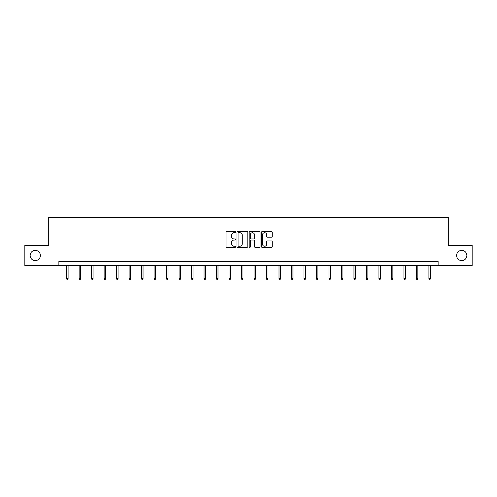 <?xml version="1.0" encoding="UTF-8"?>
<svg xmlns="http://www.w3.org/2000/svg" width="497" height="497" viewBox="0 0 497 497"><rect width="100%" height="100%" fill="white"/><g stroke="black" fill="none" stroke-linecap="round" stroke-linejoin="round"><path stroke-width="0.75" d="M235.69 232.174A0.553 0.553 0 0 0 235.137 231.621L226.787 231.621A0.789 0.789 0 0 0 225.998 232.41L225.998 246.555A0.789 0.789 0 0 0 226.787 247.344L235.137 247.344A0.553 0.553 0 0 0 235.69 246.792A0.553 0.553 0 0 0 235.137 246.245L234.056 246.245A2.516 2.516 0 0 1 231.54 243.729L231.54 242.548A2.516 2.516 0 0 1 234.056 240.032L235.137 240.032A0.553 0.553 0 0 0 235.69 239.486A0.553 0.553 0 0 0 235.137 238.933L234.056 238.933A2.516 2.516 0 0 1 231.54 236.417L231.54 235.236A2.516 2.516 0 0 1 234.056 232.726L235.137 232.726A0.553 0.553 0 0 0 235.69 232.174M456.613 255.501A5.125 5.125 0 0 0 461.738 260.621A5.125 5.125 0 0 0 466.863 255.501A5.125 5.125 0 0 0 461.738 250.376A5.125 5.125 0 0 0 456.613 255.501M30.137 255.501A5.125 5.125 0 0 0 35.262 260.621A5.125 5.125 0 0 0 40.387 255.501A5.125 5.125 0 0 0 35.262 250.376A5.125 5.125 0 0 0 30.137 255.501M271.468 237.162A0.789 0.789 0 0 0 272.257 236.379L272.257 232.41A0.789 0.789 0 0 0 271.468 231.621L262.199 231.621A0.789 0.789 0 0 0 261.41 232.41L261.41 246.555A0.789 0.789 0 0 0 262.199 247.344L271.468 247.344A0.789 0.789 0 0 0 272.257 246.555L272.257 241.766A0.789 0.789 0 0 0 271.468 240.977L267.504 240.977A0.789 0.789 0 0 0 266.715 241.766L266.715 244.139A2.1 2.1 0 0 1 264.615 246.245A2.1 2.1 0 0 1 262.509 244.139L262.509 234.826A2.1 2.1 0 0 1 264.615 232.726A2.1 2.1 0 0 1 266.715 234.826L266.715 236.379A0.789 0.789 0 0 0 267.504 237.162L271.468 237.162M58.882 265.51L24.85 265.51L24.85 245.487L48.712 245.487L48.712 217.462L448.288 217.462L448.288 245.487L472.15 245.487L472.15 265.51L438.118 265.51L438.118 261.503L58.882 261.503L58.882 265.51L438.118 265.51M247.81 232.41A0.789 0.789 0 0 0 247.028 231.621L237.752 231.621A0.789 0.789 0 0 0 236.963 232.41L236.963 246.555A0.789 0.789 0 0 0 237.752 247.344L247.028 247.344A0.789 0.789 0 0 0 247.81 246.555L247.81 232.41M249.972 231.621L259.248 231.621A0.789 0.789 0 0 1 260.037 232.41L260.037 246.555A0.789 0.789 0 0 1 259.248 247.344L255.278 247.344A0.789 0.789 0 0 1 254.495 246.555L254.495 240.821A0.789 0.789 0 0 0 253.706 240.032L251.072 240.032A0.789 0.789 0 0 0 250.289 240.821L250.289 246.792A0.553 0.553 0 0 1 249.736 247.344A0.553 0.553 0 0 1 249.19 246.792L249.19 232.41A0.789 0.789 0 0 1 249.972 231.621M238.616 232.726A0.553 0.553 0 0 0 238.063 233.273L238.063 245.692A0.553 0.553 0 0 0 238.616 246.245L239.753 246.245A2.516 2.516 0 0 0 242.269 243.729L242.269 235.236A2.516 2.516 0 0 0 239.753 232.726L238.616 232.726M254.495 234.864A2.1 2.1 0 0 0 252.389 232.764A2.1 2.1 0 0 0 250.289 234.864L250.289 238.15A0.789 0.789 0 0 0 251.072 238.933L253.706 238.933A0.789 0.789 0 0 0 254.495 238.15L254.495 234.864M68.089 278.494L67.772 279.538L66.971 279.538L66.648 278.494L68.089 278.494L68.089 265.51M66.648 278.494L66.648 265.51M80.582 278.494L80.259 279.538L79.464 279.538L79.141 278.494L80.582 278.494L80.582 265.51M79.141 278.494L79.141 265.51M93.076 278.494L92.753 279.538L91.951 279.538L91.634 278.494L93.076 278.494L93.076 265.51M91.634 278.494L91.634 265.51M105.563 278.494L105.246 279.538L104.445 279.538L104.121 278.494L105.563 278.494L105.563 265.51M104.121 278.494L104.121 265.51M118.056 278.494L117.739 279.538L116.938 279.538L116.615 278.494L118.056 278.494L118.056 265.51M116.615 278.494L116.615 265.51M130.549 278.494L130.226 279.538L129.431 279.538L129.108 278.494L130.549 278.494L130.549 265.51M129.108 278.494L129.108 265.51M143.043 278.494L142.72 279.538L141.918 279.538L141.602 278.494L143.043 278.494L143.043 265.51M141.602 278.494L141.602 265.51M155.53 278.494L155.213 279.538L154.412 279.538L154.089 278.494L155.53 278.494L155.53 265.51M154.089 278.494L154.089 265.51M168.023 278.494L167.706 279.538L166.905 279.538L166.582 278.494L168.023 278.494L168.023 265.51M166.582 278.494L166.582 265.51M180.517 278.494L180.194 279.538L179.392 279.538L179.075 278.494L180.517 278.494L180.517 265.51M179.075 278.494L179.075 265.51M193.01 278.494L192.687 279.538L191.885 279.538L191.569 278.494L193.01 278.494L193.01 265.51M191.569 278.494L191.569 265.51M205.497 278.494L205.18 279.538L204.379 279.538L204.056 278.494L205.497 278.494L205.497 265.51M204.056 278.494L204.056 265.51M217.99 278.494L217.674 279.538L216.872 279.538L216.549 278.494L217.99 278.494L217.99 265.51M216.549 278.494L216.549 265.51M230.484 278.494L230.161 279.538L229.359 279.538L229.042 278.494L230.484 278.494L230.484 265.51M229.042 278.494L229.042 265.51M242.977 278.494L242.654 279.538L241.853 279.538L241.536 278.494L242.977 278.494L242.977 265.51M241.536 278.494L241.536 265.51M255.464 278.494L255.147 279.538L254.346 279.538L254.023 278.494L255.464 278.494L255.464 265.51M254.023 278.494L254.023 265.51M267.958 278.494L267.641 279.538L266.839 279.538L266.516 278.494L267.958 278.494L267.958 265.51M266.516 278.494L266.516 265.51M280.451 278.494L280.128 279.538L279.326 279.538L279.01 278.494L280.451 278.494L280.451 265.51M279.01 278.494L279.01 265.51M292.944 278.494L292.621 279.538L291.82 279.538L291.503 278.494L292.944 278.494L292.944 265.51M291.503 278.494L291.503 265.51M305.431 278.494L305.115 279.538L304.313 279.538L303.99 278.494L305.431 278.494L305.431 265.51M303.99 278.494L303.99 265.51M317.925 278.494L317.608 279.538L316.806 279.538L316.483 278.494L317.925 278.494L317.925 265.51M316.483 278.494L316.483 265.51M330.418 278.494L330.095 279.538L329.294 279.538L328.977 278.494L330.418 278.494L330.418 265.51M328.977 278.494L328.977 265.51M342.911 278.494L342.588 279.538L341.787 279.538L341.47 278.494L342.911 278.494L342.911 265.51M341.47 278.494L341.47 265.51M355.398 278.494L355.082 279.538L354.28 279.538L353.957 278.494L355.398 278.494L355.398 265.51M353.957 278.494L353.957 265.51M367.892 278.494L367.569 279.538L366.774 279.538L366.451 278.494L367.892 278.494L367.892 265.51M366.451 278.494L366.451 265.51M380.385 278.494L380.062 279.538L379.261 279.538L378.944 278.494L380.385 278.494L380.385 265.51M378.944 278.494L378.944 265.51M392.878 278.494L392.555 279.538L391.754 279.538L391.437 278.494L392.878 278.494L392.878 265.51M391.437 278.494L391.437 265.51M405.366 278.494L405.049 279.538L404.247 279.538L403.924 278.494L405.366 278.494L405.366 265.51M403.924 278.494L403.924 265.51M417.859 278.494L417.536 279.538L416.741 279.538L416.418 278.494L417.859 278.494L417.859 265.51M416.418 278.494L416.418 265.51M430.352 278.494L430.029 279.538L429.228 279.538L428.911 278.494L430.352 278.494L430.352 265.51M428.911 278.494L428.911 265.51"/></g></svg>
